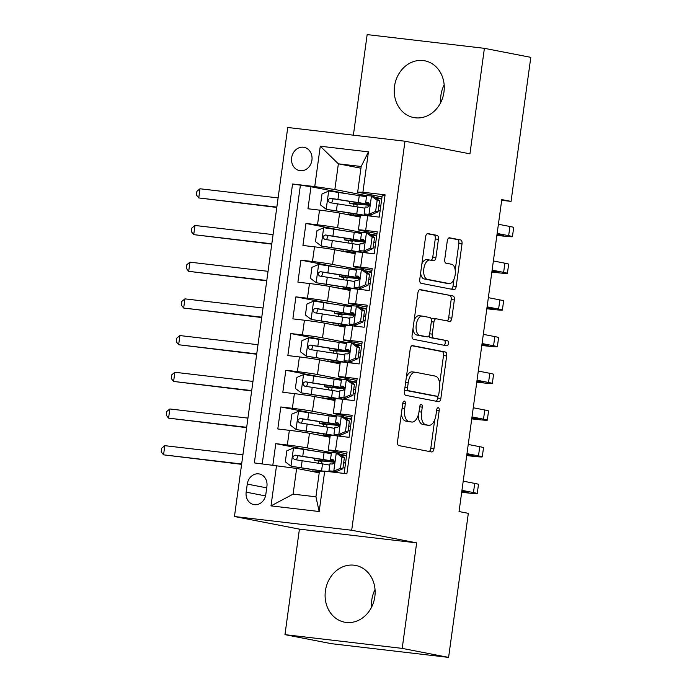 <?xml version="1.0" encoding="UTF-8"?>
<svg xmlns="http://www.w3.org/2000/svg" width="692" height="692" viewBox="0 0 692 692"><rect width="100%" height="100%" fill="white"/><g stroke="black" fill="none" stroke-linecap="round" stroke-linejoin="round"><path stroke-width="1.04" d="M404.396 401.083A2.543 1.297 96.7 0 0 404.344 401.075A2.543 1.297 96.7 0 0 402.77 403.358L397.528 441.626A3.642 1.851 96.7 0 0 398.86 445.587L431.652 451.954A3.642 1.851 96.7 0 0 431.721 451.971A3.642 1.851 96.7 0 0 433.962 448.71L439.204 410.434A2.543 1.297 96.7 0 0 438.278 407.666A2.543 1.297 96.7 0 0 438.226 407.657A2.543 1.297 96.7 0 0 436.661 409.941L435.977 414.889A11.643 5.925 96.7 0 1 428.798 425.32A11.643 5.925 96.7 0 1 428.573 425.286L425.839 424.758A11.643 5.925 96.7 0 1 421.584 412.095L422.267 407.138A2.543 1.297 96.7 0 0 421.333 404.37A2.543 1.297 96.7 0 0 421.29 404.362A2.543 1.297 96.7 0 0 419.715 406.645L419.032 411.602A11.643 5.925 96.7 0 1 411.852 422.034A11.643 5.925 96.7 0 1 411.628 421.99L408.894 421.463A11.643 5.925 96.7 0 1 404.647 408.799L405.322 403.851A2.543 1.297 96.7 0 0 404.396 401.083M394.526 86.284A28.908 24.869 -79 0 0 413.73 117.553A28.908 24.869 -79 0 0 443.961 92.071A28.908 24.869 -79 0 0 424.758 60.801A28.908 24.869 -79 0 0 394.526 86.284M444.16 84.865A28.908 24.869 -79 0 0 440.925 95.297A28.908 24.869 -79 0 0 440.726 102.502M325.404 590.916A28.908 24.869 -79 0 0 344.599 622.186A28.908 24.869 -79 0 0 374.83 596.703A28.908 24.869 -79 0 0 355.627 565.433A28.908 24.869 -79 0 0 325.404 590.916M375.029 589.497A28.908 24.869 -79 0 0 371.803 599.929A28.908 24.869 -79 0 0 371.604 607.135M291.643 157.785A11.859 10.198 -79 0 0 299.524 170.613A11.859 10.198 -79 0 0 311.928 160.155A11.859 10.198 -79 0 0 304.048 147.327A11.859 10.198 -79 0 0 291.643 157.785M438.425 239.328A3.642 1.851 96.7 0 0 437.102 235.375L427.898 233.585A3.642 1.851 96.7 0 0 427.829 233.576A3.642 1.851 96.7 0 0 425.58 236.837L419.759 279.343A3.642 1.851 96.7 0 0 421.091 283.296L453.883 289.671A3.642 1.851 96.7 0 0 453.952 289.68A3.642 1.851 96.7 0 0 456.192 286.419L462.014 243.913A3.642 1.851 96.7 0 0 460.69 239.96L449.575 237.797A3.642 1.851 96.7 0 0 449.506 237.788A3.642 1.851 96.7 0 0 447.266 241.041L444.766 259.24A3.642 1.851 96.7 0 0 446.098 263.194L451.608 264.266A9.731 4.956 96.7 0 1 455.189 274.663A9.731 4.956 96.7 0 1 449.16 283.564A9.731 4.956 96.7 0 1 448.97 283.538L427.379 279.343A9.731 4.956 96.7 0 1 423.807 268.946A9.731 4.956 96.7 0 1 429.836 260.036A9.731 4.956 96.7 0 1 430.017 260.071L433.616 260.772A3.642 1.851 96.7 0 0 433.685 260.78A3.642 1.851 96.7 0 0 435.934 257.519L438.425 239.328L435.259 238.956A3.642 1.851 96.7 0 0 433.927 235.003L427.215 233.697M469.946 153.84L484.4 48.328L530.799 57.349L511.059 201.398L501.786 199.59L459.047 511.544L468.328 513.352L448.598 657.4L402.199 648.387L416.653 542.874L351.692 530.245L404.984 141.22L469.946 153.84M412.553 345.619A3.642 1.851 96.7 0 0 412.484 345.611A3.642 1.851 96.7 0 0 410.235 348.872L404.413 391.378A3.642 1.851 96.7 0 0 405.737 395.331L438.529 401.706A3.642 1.851 96.7 0 0 438.607 401.715A3.642 1.851 96.7 0 0 440.847 398.454L446.669 355.947A3.642 1.851 96.7 0 0 445.345 351.994L412.406 345.602M412.086 335.361L417.907 292.854A3.642 1.851 96.7 0 1 420.156 289.593A3.642 1.851 96.7 0 1 420.226 289.602L453.018 295.977A3.642 1.851 96.7 0 1 454.341 299.93L451.85 318.121A3.642 1.851 96.7 0 1 449.61 321.382A3.642 1.851 96.7 0 1 449.541 321.373L436.237 318.787A3.642 1.851 96.7 0 0 436.168 318.778A3.642 1.851 96.7 0 0 433.927 322.031L432.266 334.106A3.642 1.851 96.7 0 0 433.599 338.059L447.447 340.749A2.543 1.297 96.7 0 1 448.381 343.474A2.543 1.297 96.7 0 1 446.798 345.801A2.543 1.297 96.7 0 1 446.755 345.792L413.418 339.314A3.642 1.851 96.7 0 1 412.086 335.361M344.633 193.293L310.976 186.745L307.957 208.768L319.522 210.126L317.516 224.805A14.826 0.493 7.8 0 1 337.61 227.729L361.613 232.391M339.608 229.986L305.95 223.447L302.932 245.47L314.497 246.828L312.481 261.507A14.826 0.493 7.8 0 1 332.584 264.43L356.588 269.093M334.582 266.688L300.916 260.149L297.906 282.172L309.471 283.521L307.456 298.209A14.826 0.493 7.8 0 1 327.558 301.132L351.562 305.795M329.556 303.39L295.891 296.851L292.872 318.874L304.437 320.223L302.43 334.902A14.826 0.493 7.8 0 1 322.524 337.834L346.536 342.497M324.522 340.092L290.865 333.553L287.846 355.576L299.411 356.925L297.404 371.604A14.826 0.493 7.8 0 1 317.498 374.536L341.511 379.199M319.496 376.794L285.839 370.255L282.82 392.269L294.385 393.627L292.379 408.306A14.826 0.493 7.8 0 1 312.473 411.23L336.476 415.901M314.471 413.496L280.814 406.957L277.795 428.971L289.36 430.329A14.826 0.493 7.8 0 1 309.454 433.253L330.006 437.249M344.14 473.432L347.073 452.006L335.508 450.648A14.826 0.493 7.8 0 0 328.242 450.077A14.826 0.493 7.8 0 0 330.257 450.604L346.822 453.822M328.242 450.077L330.257 435.398A14.826 0.493 7.8 0 1 337.523 435.969L349.088 437.318L352.107 415.304L340.533 413.946A14.826 0.493 7.8 0 0 333.276 413.375A14.826 0.493 7.8 0 0 335.283 413.902L351.856 417.12M333.276 413.375L335.283 398.696A14.826 0.493 -172.2 0 1 342.549 399.267L354.114 400.625L357.133 378.602L345.567 377.244A14.826 0.493 7.8 0 0 338.302 376.673A14.826 0.493 7.8 0 0 340.317 377.201L356.882 380.427M338.302 376.673L340.308 361.994A14.826 0.493 -172.2 0 1 347.574 362.565L359.139 363.923L362.158 341.9L350.593 340.542A14.826 0.493 7.8 0 0 343.327 339.98A14.826 0.493 7.8 0 0 345.343 340.507L361.907 343.725M343.327 339.98L345.343 325.292A14.826 0.493 -172.2 0 1 352.6 325.863L364.165 327.221L367.184 305.198L355.619 303.849A14.826 0.493 7.8 0 0 348.353 303.278A14.826 0.493 7.8 0 0 350.368 303.805L366.933 307.023M348.353 303.278L350.368 288.599A14.826 0.493 -172.2 0 1 357.634 289.161L369.199 290.519L372.209 268.496L360.644 267.147A14.826 0.493 7.8 0 0 353.378 266.576A14.826 0.493 7.8 0 0 355.394 267.103L371.959 270.321M353.378 266.576L355.394 251.897A14.826 0.493 -172.2 0 1 362.66 252.468L374.225 253.817L377.235 231.803L365.67 230.445A14.826 0.493 7.8 0 0 358.413 229.874A14.826 0.493 7.8 0 0 360.42 230.401L376.993 233.619M369.822 233.991L376.751 235.341M319.522 210.126A14.826 0.493 -172.2 0 1 339.625 213.049L360.169 217.046M364.796 270.693L371.725 272.034L364.84 270.728M314.497 246.828A14.826 0.493 -172.2 0 1 334.591 249.751L355.143 253.739M359.771 307.395L366.699 308.736M309.471 283.521A14.826 0.493 -172.2 0 1 329.565 286.453L350.109 290.441M354.745 344.088L361.674 345.438M304.437 320.223A14.826 0.493 -172.2 0 1 324.539 323.155L345.083 327.143M349.719 380.79L356.648 382.14L349.763 380.825M299.411 356.925A14.826 0.493 -172.2 0 1 319.514 359.849L340.057 363.845M344.685 417.492L351.614 418.842M294.385 393.627A14.826 0.493 -172.2 0 1 314.488 396.551L335.032 400.547M265.815 494.46L266.913 486.389A11.487 9.878 -79 0 0 259.284 473.959A11.487 9.878 -79 0 0 247.269 484.089L246.162 492.159A11.487 9.878 -79 0 0 253.8 504.589A11.487 9.878 -79 0 0 265.815 494.46M351.692 530.245L234.458 516.517L287.751 127.492L404.984 141.22M310.976 186.745L292.56 183.994L254.353 462.913L296.634 468.441L319.211 472.826L312.819 471.46L318.381 471.892L318.562 470.577M292.56 183.994L314.748 186.589L320.275 146.22L368.438 151.859L362.911 192.229L385.089 194.824L346.882 473.752L324.695 471.157L319.168 511.526L271.005 505.887L276.541 465.517M309.445 450.189L275.779 443.65L287.344 445.008A14.826 0.493 7.8 0 1 307.447 447.932L331.451 452.603M339.66 454.194L346.588 455.544L339.703 454.229M385.003 195.421L382.269 195.101L379.251 217.115L367.686 215.766A14.826 0.493 -172.2 0 0 360.42 215.195L358.413 229.874M280.814 406.957L292.379 408.306M285.839 370.255L297.404 371.604M290.865 333.553L302.43 334.902M295.891 296.851L307.456 298.209M300.916 260.149L312.481 261.507M305.95 223.447L317.516 224.805M300.363 185.508L262.233 463.839M275.779 443.65L272.847 465.085M360.939 168.208L338.362 163.822L334.841 189.513L366.648 195.698M374.856 197.289L381.785 198.639L374.9 197.324M296.634 468.441L293.114 494.131L315.933 496.804L319.445 471.114L324.695 471.157M416.653 542.874L299.42 529.138L284.966 634.651L402.199 648.387M284.966 634.651L331.364 643.672L448.598 657.4M484.4 48.328L367.158 34.6L353.378 135.182M299.42 529.138L234.458 516.517M501.683 200.299L511.059 201.398M382.019 196.917L357.66 192.186L361.172 166.495L338.362 163.822L320.275 146.22M331.364 453.217L323.216 452.378M321.659 463.752L322.048 460.95M351.614 418.859L344.728 417.527M336.398 416.515L328.25 415.676M330.188 435.908A23.537 0.778 7.8 0 1 323.406 435.19L319.427 435.182L325.413 436.341L325.517 435.623M326.685 427.059L327.074 424.248M341.424 379.813L333.276 378.974M330.439 399.656L330.542 398.929M331.719 390.357L332.099 387.546M346.45 343.111L338.302 342.28M361.674 345.464L354.788 344.123M340.239 362.513A23.537 0.778 7.8 0 1 333.457 361.795L329.478 361.778L335.473 362.937L335.568 362.227M336.745 353.655L337.125 350.853M351.475 306.409L343.327 305.579M366.699 308.762L359.814 307.421M345.265 325.811A23.537 0.778 7.8 0 1 338.492 325.093L334.513 325.076L340.499 326.243L340.594 325.525M341.77 316.953L342.151 314.151M356.501 269.707L348.353 268.877M350.299 289.109A23.537 0.778 7.8 0 1 343.517 288.391L339.538 288.374L345.524 289.541L345.628 288.823M346.796 280.251L347.185 277.449M361.535 233.014L353.387 232.175M376.751 235.358L369.865 234.026M355.325 252.407A23.537 0.778 7.8 0 1 348.543 251.689L344.564 251.672L350.55 252.84L350.654 252.122M351.821 243.549L352.211 240.747M362.911 192.229L357.66 192.186M334.841 189.513L314.748 186.589M366.561 196.312L358.413 195.473M355.576 216.155L355.679 215.42M356.856 206.847L357.236 204.045M293.114 494.131L271.005 505.887M315.933 496.804L319.168 511.526M368.438 151.859L361.172 166.495M401.369 413.582A11.643 5.925 96.7 0 0 405.728 421.091L408.894 421.463M408.911 421.679A11.643 5.925 96.7 0 1 408.687 421.662A11.643 5.925 96.7 0 1 408.462 421.627L405.728 421.091M418.21 415.261A11.643 5.925 96.7 0 0 422.665 424.386L425.839 424.758M425.857 424.966A11.643 5.925 96.7 0 1 425.623 424.949A11.643 5.925 96.7 0 1 425.398 424.914L422.665 424.386M429.161 451.478A3.642 1.851 96.7 0 0 430.796 448.338L434.706 419.81M439.662 383.627L443.503 355.576A3.642 1.851 96.7 0 0 442.171 351.623L411.87 345.732M436.047 401.222A3.642 1.851 96.7 0 0 437.681 398.082L437.967 396.006M407.51 387.909A2.543 1.297 96.7 0 0 408.436 390.677L437.223 396.274A2.543 1.297 96.7 0 0 437.266 396.282A2.543 1.297 96.7 0 0 438.84 393.999L439.558 388.774A11.643 5.925 96.7 0 0 435.303 376.111L415.632 372.287A11.643 5.925 96.7 0 0 415.408 372.253A11.643 5.925 96.7 0 0 408.219 382.685L407.51 387.909L404.932 387.607M404.63 389.769A2.543 1.297 96.7 0 0 405.27 390.305L408.436 390.677M434.152 395.911A2.543 1.297 96.7 0 1 434.1 395.911A2.543 1.297 96.7 0 1 434.048 395.902L405.27 390.305M412.458 371.915A11.643 5.925 96.7 0 0 412.233 371.881A11.643 5.925 96.7 0 0 406.325 377.391M419.542 289.714L453.018 295.977M447.049 320.889A3.642 1.851 96.7 0 0 448.684 317.749L451.175 299.558A3.642 1.851 96.7 0 0 449.843 295.605M436.098 318.77L433.071 318.415A3.642 1.851 96.7 0 0 433.002 318.406A3.642 1.851 96.7 0 0 431.367 319.652M429.101 335.611A3.642 1.851 96.7 0 0 430.433 337.687L447.447 340.749M444.16 345.291A2.543 1.297 96.7 0 0 445.25 342.592A2.543 1.297 96.7 0 0 444.273 340.377M422.44 316.106A9.731 4.956 96.7 0 0 422.25 316.08A9.731 4.956 96.7 0 0 416.221 324.981A9.731 4.956 96.7 0 0 419.802 335.378L427.405 336.857A3.642 1.851 96.7 0 0 427.474 336.866A3.642 1.851 96.7 0 0 429.723 333.605L431.375 321.538A3.642 1.851 96.7 0 0 430.043 317.585L422.44 316.106M419.274 315.734A9.731 4.956 96.7 0 0 419.084 315.708A9.731 4.956 96.7 0 0 414.153 320.292M412.994 328.752A9.731 4.956 96.7 0 0 416.627 335.006L419.802 335.378M424.378 336.502A3.642 1.851 96.7 0 1 424.308 336.494A3.642 1.851 96.7 0 1 424.239 336.485L416.627 335.006M431.133 260.287A3.642 1.851 96.7 0 0 432.768 257.147L435.259 238.956M426.852 259.699A9.731 4.956 96.7 0 0 426.661 259.673A9.731 4.956 96.7 0 0 421.869 263.92M420.615 273.08A9.731 4.956 96.7 0 0 424.213 278.971L427.379 279.343M446.176 283.21A9.731 4.956 96.7 0 1 445.985 283.192A9.731 4.956 96.7 0 1 445.804 283.166L424.213 278.971M455.206 270.157L458.848 243.541A3.642 1.851 96.7 0 0 457.524 239.588L448.892 237.91M451.392 289.187A3.642 1.851 96.7 0 0 453.026 286.047L453.952 279.317M331.295 453.727A28.355 0.934 7.8 0 0 324.072 452.516L293.659 447.897L286.817 450.829L285.312 461.832L291.15 466.252L321.555 470.863A28.355 0.934 7.8 0 1 323.294 471.14M291.15 466.252L318.96 470.647A23.537 0.778 7.8 0 1 321.962 471.131M319.323 472.005A23.537 0.778 7.8 0 1 318.381 471.892M319.297 472.203L317.585 472.117L319.254 472.506M334.374 462.135A28.355 0.934 -172.2 0 1 322.411 460.993L319.15 460.742L321.936 461.348A2.223 1.133 -83.3 0 1 321.988 461.356M318.631 463.277A2.223 1.133 96.7 0 0 317.818 460.863L314.376 460.085L319.938 460.517L320.119 459.203M334.426 461.521A28.355 0.934 -172.2 0 0 323.112 459.488L295.311 455.198C292.361 456.313 292.162 457.784 294.705 459.6L322.515 463.891A28.355 0.934 7.8 0 1 329.738 465.111M296.453 459.825L297.984 455.717L320.517 459.263A23.537 0.778 7.8 0 1 331.157 461.382A23.537 0.778 7.8 0 1 319.938 460.517M242.909 454.817L164.808 445.674L163.554 454.843L241.603 464.341M241.655 463.995L163.554 454.843L161.201 451.885L161.703 448.208L164.808 445.674M340.447 468.294L342.86 468.761L336.018 471.693L333.605 471.217L340.447 468.294L341.952 457.282L336.122 452.871L331.468 452.507L330.508 459.488L332.082 460.535A28.355 0.934 -172.2 0 0 334.383 461.175M336.122 452.871L338.535 453.338L344.365 457.749L341.952 457.282M340.62 454.921A23.537 0.778 -172.2 0 0 346.536 455.967M336.018 471.693L333.726 471.512L334.989 472.359M333.605 471.217L328.951 470.863L330.378 471.823M342.86 468.761L344.365 457.749M461.694 492.272L463.623 492.496A27.801 0.917 -172.2 0 0 477.238 493.56A27.801 0.917 -172.2 0 0 473.466 492.574L461.953 490.334M477.238 493.56L478.492 484.383A27.801 0.917 -172.2 0 0 474.721 483.397L463.216 481.165M343.673 462.827A28.355 0.934 -172.2 0 0 345.55 463.13M345.576 462.939A23.537 0.778 7.8 0 1 343.699 462.619M343.094 467.031A23.537 0.778 -172.2 0 0 344.971 467.342M328.951 470.863L329.902 463.891L332.411 464.012C334.755 462.775 334.954 461.304 333.016 459.609L330.525 459.505M461.875 490.931L465.543 491.649A18.528 0.614 7.8 0 1 468.06 492.306A18.528 0.614 7.8 0 1 461.746 491.9M336.321 417.034A28.355 0.934 7.8 0 0 329.098 415.814L298.685 411.195L291.851 414.127L290.337 425.139L296.176 429.55L326.581 434.161A28.355 0.934 7.8 0 1 335.992 435.796M296.176 429.55L323.986 433.945A23.537 0.778 7.8 0 1 332.541 435.45M330.153 436.15A28.355 0.934 7.8 0 1 325.88 435.666L322.619 435.415L325.456 436.029M339.409 425.433A28.355 0.934 -172.2 0 1 327.446 424.291L324.176 424.04L326.97 424.646A2.223 1.133 -83.3 0 1 327.013 424.654M323.657 426.575A2.223 1.133 96.7 0 0 322.844 424.161L319.401 423.383L324.963 423.815L325.145 422.501M339.452 424.819A28.355 0.934 -172.2 0 0 328.146 422.786L300.337 418.496C297.396 419.612 297.188 421.082 299.731 422.898L327.541 427.189A28.355 0.934 7.8 0 1 334.764 428.409M301.487 423.132L303.01 419.015L325.543 422.57A23.537 0.778 7.8 0 1 336.182 424.68A23.537 0.778 7.8 0 1 324.963 423.815M247.935 418.115L169.843 408.972L168.58 418.141L246.629 427.647M246.681 427.293L168.58 418.141L166.236 415.183L166.737 411.506L169.843 408.972M341.355 380.332A28.355 0.934 7.8 0 0 334.124 379.112L303.719 374.493L296.877 377.425L295.363 388.437L301.202 392.848L331.615 397.459A28.355 0.934 7.8 0 1 341.018 399.094M301.202 392.848L329.011 397.243A23.537 0.778 7.8 0 1 337.566 398.748M335.213 399.206A23.537 0.778 7.8 0 1 328.432 398.488L322.87 398.064L330.447 399.639M335.179 399.448A28.355 0.934 7.8 0 1 330.914 398.973L327.645 398.713L330.491 399.327M344.434 388.731A28.355 0.934 -172.2 0 1 332.471 387.589L329.202 387.338L331.996 387.944A2.223 1.133 -83.3 0 1 332.048 387.952M328.691 389.873A2.223 1.133 96.7 0 0 327.878 387.459L324.427 386.681L329.989 387.113L330.171 385.799M344.478 388.125A28.355 0.934 -172.2 0 0 333.172 386.084L305.362 381.794C302.421 382.91 302.222 384.38 304.765 386.197L332.567 390.487A28.355 0.934 7.8 0 1 339.798 391.707M306.513 386.43L308.035 382.313L330.577 385.868A23.537 0.778 7.8 0 1 341.208 387.978A23.537 0.778 7.8 0 1 329.989 387.113M252.969 381.413L174.868 372.27L173.605 381.448L251.663 390.945M251.706 390.591L173.605 381.448L171.261 378.481L171.763 374.813L174.868 372.27M346.381 343.63A28.355 0.934 7.8 0 0 339.149 342.41L308.744 337.8L301.902 340.724L300.397 351.735L306.227 356.146L336.641 360.766A28.355 0.934 7.8 0 1 346.043 362.392M306.227 356.146L334.046 360.541A23.537 0.778 7.8 0 1 342.601 362.046M340.204 362.746A28.355 0.934 7.8 0 1 335.94 362.271L332.67 362.011L335.516 362.634M349.46 352.029A28.355 0.934 -172.2 0 1 337.497 350.887L334.227 350.636L337.021 351.242A2.223 1.133 -83.3 0 1 337.073 351.259M333.717 353.171A2.223 1.133 96.7 0 0 332.904 350.757L329.453 349.988L335.023 350.411L335.196 349.097M349.503 351.424A28.355 0.934 -172.2 0 0 338.198 349.382L310.397 345.092C307.447 346.216 307.248 347.678 309.791 349.495L337.592 353.785A28.355 0.934 7.8 0 1 344.824 355.005M311.538 349.728L313.061 345.611L335.603 349.166A23.537 0.778 7.8 0 1 346.234 351.285A23.537 0.778 7.8 0 1 335.023 350.411M257.995 344.711L179.894 335.568L178.64 344.746L256.689 354.243M256.732 353.889L178.64 344.746L176.287 341.779L176.789 338.111L179.894 335.568M351.406 306.928A28.355 0.934 7.8 0 0 344.183 305.708L313.77 301.098L306.928 304.022L305.423 315.033L311.253 319.445L341.666 324.064A28.355 0.934 7.8 0 1 351.078 325.69M311.253 319.445L339.071 323.839A23.537 0.778 7.8 0 1 347.626 325.344M345.239 326.044A28.355 0.934 7.8 0 1 340.966 325.569L337.696 325.318L340.542 325.932M354.486 315.327A28.355 0.934 -172.2 0 1 342.523 314.194L339.253 313.934L342.047 314.54A2.223 1.133 -83.3 0 1 342.099 314.557M338.743 316.469A2.223 1.133 96.7 0 0 337.93 314.064L334.487 313.286L340.049 313.718L340.23 312.403M354.529 314.722A28.355 0.934 -172.2 0 0 343.223 312.689L315.422 308.39C312.473 309.514 312.274 310.976 314.817 312.793L342.618 317.092A28.355 0.934 7.8 0 1 349.849 318.303M316.564 313.026L318.095 308.909L340.628 312.464A23.537 0.778 7.8 0 1 351.259 314.583A23.537 0.778 7.8 0 1 340.049 313.718M263.021 308.018L184.92 298.866L183.665 308.044L261.714 317.542M261.766 317.187L183.665 308.044L181.313 305.077L181.814 301.409L184.92 298.866M345.472 431.592L347.886 432.059L341.044 434.991L338.63 434.524L345.472 431.592L346.977 420.58L341.147 416.169L336.494 415.814L335.534 422.786L337.108 423.833A28.355 0.934 -172.2 0 0 339.409 424.473M341.147 416.169L343.561 416.636L349.391 421.047L346.977 420.58M345.645 418.219A23.537 0.778 -172.2 0 0 351.562 419.265M341.044 434.991L338.751 434.818L340.317 435.856A23.537 0.778 -172.2 0 0 343.881 436.713M338.63 434.524L333.977 434.161L335.551 435.216A28.355 0.934 -172.2 0 0 339.755 436.228M347.886 432.059L349.391 421.047M466.719 455.57L468.648 455.794A27.801 0.917 -172.2 0 0 482.263 456.858A27.801 0.917 -172.2 0 0 478.492 455.872L466.988 453.632M482.263 456.858L483.526 447.689A27.801 0.917 -172.2 0 0 479.746 446.695L468.242 444.463M348.699 426.125A28.355 0.934 -172.2 0 0 350.576 426.428M350.602 426.237A23.537 0.778 7.8 0 1 348.725 425.926M348.119 430.329A23.537 0.778 -172.2 0 0 350.005 430.64M334.954 427.215L337.437 427.31C339.781 426.073 339.98 424.603 338.042 422.907L335.534 422.786M466.901 454.229L470.569 454.947A18.528 0.614 7.8 0 1 473.086 455.604A18.528 0.614 7.8 0 1 466.771 455.206M350.498 394.89L352.911 395.357L346.078 398.289L343.665 397.822L350.498 394.89L352.012 383.878L346.173 379.467L341.519 379.112L340.568 386.084L342.133 387.139A28.355 0.934 -172.2 0 0 344.443 387.771M346.173 379.467L348.586 379.934L354.416 384.354L352.012 383.878M350.671 381.517A23.537 0.778 -172.2 0 0 356.588 382.564M346.078 398.289L343.777 398.116L345.343 399.154A23.537 0.778 -172.2 0 0 348.906 400.011M343.665 397.822L339.002 397.459L340.576 398.514A28.355 0.934 -172.2 0 0 344.789 399.526M352.911 395.357L354.416 384.354M471.745 418.868L473.674 419.092A27.801 0.917 -172.2 0 0 487.298 420.156A27.801 0.917 -172.2 0 0 483.518 419.17L472.013 416.939M487.298 420.156L488.552 410.987A27.801 0.917 -172.2 0 0 484.772 409.993L473.267 407.761M353.724 389.432A28.355 0.934 -172.2 0 0 355.61 389.726M355.636 389.535A23.537 0.778 7.8 0 1 353.75 389.224M353.154 393.627A23.537 0.778 -172.2 0 0 355.031 393.938M339.98 390.513L342.471 390.608C344.806 389.371 345.005 387.909 343.068 386.205L340.568 386.084M471.927 417.527L475.594 418.245A18.528 0.614 7.8 0 1 478.111 418.902A18.528 0.614 7.8 0 1 471.797 418.504M355.524 358.188L357.937 358.664L351.103 361.587L348.69 361.12L355.524 358.188L357.037 347.176L351.199 342.765L346.545 342.41L345.593 349.382L347.168 350.437A28.355 0.934 -172.2 0 0 349.469 351.069M351.199 342.765L353.759 343.344L359.451 347.652L357.037 347.176M355.705 344.815A23.537 0.778 -172.2 0 0 361.613 345.862M351.103 361.587L348.803 361.414L350.368 362.452A23.537 0.778 -172.2 0 0 353.932 363.309M348.69 361.12L344.036 360.757L345.602 361.812A28.355 0.934 -172.2 0 0 349.815 362.824M357.937 358.664L359.451 347.652M476.771 382.166L478.7 382.391A27.801 0.917 -172.2 0 0 492.323 383.463A27.801 0.917 -172.2 0 0 488.543 382.468L477.039 380.237M492.323 383.463L493.578 374.286A27.801 0.917 -172.2 0 0 489.806 373.299L478.293 371.059M358.75 352.73A28.355 0.934 -172.2 0 0 360.636 353.024M360.662 352.833A23.537 0.778 7.8 0 1 358.785 352.522M358.179 356.925A23.537 0.778 -172.2 0 0 360.056 357.236M345.005 353.811L347.496 353.915C349.832 352.669 350.031 351.207 348.102 349.512L345.593 349.382M476.961 380.834L480.62 381.543A18.528 0.614 7.8 0 1 483.146 382.2A18.528 0.614 7.8 0 1 476.823 381.802M360.558 321.486L362.971 321.962L356.129 324.885L353.716 324.418L360.558 321.486L362.063 310.483L356.233 306.072L351.571 305.708L350.619 312.68L352.193 313.736A28.355 0.934 -172.2 0 0 354.494 314.367M356.233 306.072L358.785 306.642L364.476 310.95L362.063 310.483M360.731 308.113A23.537 0.778 -172.2 0 0 366.639 309.16M356.129 324.885L353.837 324.712L355.394 325.75A23.537 0.778 -172.2 0 0 358.958 326.607M353.716 324.418L349.062 324.055L350.636 325.11A28.355 0.934 -172.2 0 0 354.84 326.131M362.971 321.962L364.476 310.95M481.805 345.464L483.725 345.689A27.801 0.917 -172.2 0 0 497.349 346.761A27.801 0.917 -172.2 0 0 493.569 345.766L482.064 343.535M497.349 346.761L498.603 337.584A27.801 0.917 -172.2 0 0 494.832 336.597L483.319 334.357M363.776 316.028A28.355 0.934 -172.2 0 0 365.661 316.322M365.687 316.132A23.537 0.778 7.8 0 1 363.81 315.82M363.205 320.223A23.537 0.778 -172.2 0 0 365.082 320.534M350.04 317.109L352.522 317.213C354.858 315.976 355.065 314.505 353.128 312.81L350.636 312.706M481.987 344.132L485.654 344.841A18.528 0.614 7.8 0 1 488.171 345.498A18.528 0.614 7.8 0 1 481.848 345.1M356.432 270.226A28.355 0.934 7.8 0 0 349.209 269.015L318.796 264.396L311.954 267.32L310.448 278.331L316.287 282.743L346.692 287.362A28.355 0.934 7.8 0 1 356.103 288.988M316.287 282.743L344.097 287.137A23.537 0.778 7.8 0 1 352.652 288.642M350.264 289.342A28.355 0.934 7.8 0 1 345.991 288.867L342.722 288.616L345.567 289.23M359.511 278.625A28.355 0.934 -172.2 0 1 347.548 277.492L344.287 277.241L347.073 277.847A2.223 1.133 -83.3 0 1 347.125 277.855M343.768 279.776A2.223 1.133 96.7 0 0 342.955 277.362L339.512 276.584L345.074 277.016L345.256 275.701M359.563 278.02A28.355 0.934 -172.2 0 0 348.249 275.987L320.448 271.688C317.498 272.812 317.299 274.283 319.842 276.091L347.652 280.39A28.355 0.934 7.8 0 1 354.875 281.601M321.59 276.324L323.121 272.207L345.654 275.762A23.537 0.778 7.8 0 1 356.293 277.881A23.537 0.778 7.8 0 1 345.074 277.016M268.046 271.316L189.945 262.164L188.691 271.342L266.74 280.84M266.792 280.485L188.691 271.342L186.338 268.375L186.84 264.707L189.945 262.164M365.584 284.793L367.997 285.26L361.328 288.114L358.741 287.716L365.584 284.793L367.089 273.781L361.259 269.37L356.605 269.006L355.645 275.978L357.219 277.034A28.355 0.934 -172.2 0 0 359.52 277.665M361.259 269.37L363.672 269.837L369.502 274.248L367.089 273.781M365.757 271.411A23.537 0.778 -172.2 0 0 371.673 272.458M361.155 288.183L358.863 288.01L360.428 289.057A23.537 0.778 -172.2 0 0 363.992 289.913M358.741 287.716L354.088 287.362L355.662 288.408A28.355 0.934 -172.2 0 0 359.866 289.429M367.997 285.26L369.502 274.248M486.831 308.762L488.76 308.987A27.801 0.917 -172.2 0 0 502.375 310.059A27.801 0.917 -172.2 0 0 498.603 309.073L487.09 306.833M502.375 310.059L503.629 300.882A27.801 0.917 -172.2 0 0 499.858 299.895L488.353 297.655M368.81 279.326A28.355 0.934 -172.2 0 0 370.687 279.629M370.713 279.43A23.537 0.778 7.8 0 1 368.836 279.118M368.231 283.521A23.537 0.778 -172.2 0 0 370.108 283.841M355.065 280.407L357.548 280.511C359.892 279.274 360.091 277.803 358.153 276.108L355.645 275.978M487.012 307.43L490.68 308.139A18.528 0.614 7.8 0 1 493.197 308.805A18.528 0.614 7.8 0 1 486.883 308.398M361.458 233.524A28.355 0.934 7.8 0 0 354.235 232.313L323.821 227.694L316.988 230.618L315.474 241.629L321.313 246.041L351.718 250.66A28.355 0.934 7.8 0 1 361.129 252.286M321.313 246.041L349.123 250.443A23.537 0.778 7.8 0 1 357.678 251.949M355.29 252.641A28.355 0.934 7.8 0 1 351.017 252.165L347.756 251.914L350.593 252.528M364.546 241.923A28.355 0.934 -172.2 0 1 352.583 240.79L349.313 240.539L352.107 241.145A2.223 1.133 -83.3 0 1 352.15 241.153M348.794 243.074A2.223 1.133 96.7 0 0 347.981 240.66L344.538 239.882L350.1 240.314L350.282 239M364.589 241.318A28.355 0.934 -172.2 0 0 353.283 239.285L325.474 234.986C322.533 236.11 322.325 237.581 324.868 239.397L352.678 243.688A28.355 0.934 7.8 0 1 359.901 244.907M326.624 239.622L328.146 235.505L350.68 239.06A23.537 0.778 7.8 0 1 361.319 241.179A23.537 0.778 7.8 0 1 350.1 240.314M273.072 234.614L194.98 225.462L193.717 234.64L271.766 244.138M271.818 243.792L193.717 234.64L191.373 231.673L191.874 228.005L194.98 225.462M370.609 248.091L373.023 248.558L366.18 251.49L363.767 251.014L370.609 248.091L372.114 237.079L366.284 232.668L361.631 232.304L360.67 239.285L362.245 240.332A28.355 0.934 -172.2 0 0 364.546 240.972M366.284 232.668L368.698 233.135L374.528 237.546L372.114 237.079M370.782 234.718A23.537 0.778 -172.2 0 0 376.699 235.756M366.18 251.49L363.888 251.308L365.454 252.355A23.537 0.778 -172.2 0 0 369.018 253.211M363.767 251.014L359.113 250.66L360.688 251.715A28.355 0.934 -172.2 0 0 364.892 252.727M373.023 248.558L374.528 237.546M491.856 272.068L493.785 272.293A27.801 0.917 -172.2 0 0 507.4 273.357A27.801 0.917 -172.2 0 0 503.629 272.371L492.124 270.131M507.4 273.357L508.663 264.18A27.801 0.917 -172.2 0 0 504.883 263.194L493.379 260.962M373.836 242.624A28.355 0.934 -172.2 0 0 375.713 242.927M375.739 242.736A23.537 0.778 7.8 0 1 373.862 242.416M373.256 246.828A23.537 0.778 -172.2 0 0 375.142 247.139M360.091 243.714L362.573 243.809C364.918 242.572 365.117 241.101 363.179 239.406L360.67 239.285M492.038 270.728L495.706 271.437A18.528 0.614 7.8 0 1 498.223 272.103A18.528 0.614 7.8 0 1 491.908 271.697M366.492 196.822A28.355 0.934 7.8 0 0 359.26 195.611L328.856 190.992L322.014 193.924L320.5 204.927L326.339 209.347L356.752 213.958A28.355 0.934 7.8 0 1 366.154 215.593M326.339 209.347L354.148 213.742A23.537 0.778 7.8 0 1 362.703 215.247M360.35 215.705A23.537 0.778 7.8 0 1 353.569 214.987L348.007 214.563L355.584 216.138M360.316 215.939A28.355 0.934 7.8 0 1 356.051 215.463L352.782 215.212L355.619 215.826M369.571 205.23A28.355 0.934 -172.2 0 1 357.608 204.088L354.339 203.837L357.133 204.443A2.223 1.133 -83.3 0 1 357.184 204.451M353.828 206.372A2.223 1.133 96.7 0 0 353.015 203.958L349.564 203.18L355.126 203.612L355.307 202.298M369.615 204.616A28.355 0.934 -172.2 0 0 358.309 202.583L330.499 198.293C327.558 199.408 327.359 200.879 329.902 202.695L357.703 206.986A28.355 0.934 7.8 0 1 364.935 208.206M331.65 202.929L333.172 198.812L355.714 202.358A23.537 0.778 7.8 0 1 366.345 204.477A23.537 0.778 7.8 0 1 355.126 203.612M278.106 197.912L200.005 188.769L198.742 197.938L276.8 207.436M276.843 207.09L198.742 197.938L196.398 194.98L196.9 191.303L200.005 188.769M375.635 211.389L378.048 211.856L371.215 214.788L368.801 214.312L375.635 211.389L377.149 200.377L371.31 195.966L366.656 195.611L365.705 202.583L367.27 203.63A28.355 0.934 -172.2 0 0 369.58 204.27M371.31 195.966L373.723 196.433L379.553 200.844L377.149 200.377M375.808 198.016A23.537 0.778 -172.2 0 0 381.724 199.062M371.215 214.788L368.914 214.615L370.48 215.653A23.537 0.778 -172.2 0 0 374.043 216.51M368.801 214.312L364.139 213.958L365.713 215.013A28.355 0.934 -172.2 0 0 369.926 216.025M378.048 211.856L379.553 200.844M496.882 235.367L498.811 235.591A27.801 0.917 -172.2 0 0 512.435 236.655A27.801 0.917 -172.2 0 0 508.655 235.669L497.15 233.429M512.435 236.655L513.689 227.486A27.801 0.917 -172.2 0 0 509.909 226.492L498.404 224.26M378.861 205.922A28.355 0.934 -172.2 0 0 380.738 206.225M380.773 206.034A23.537 0.778 7.8 0 1 378.887 205.723M378.29 210.126A23.537 0.778 -172.2 0 0 380.168 210.437M364.139 213.958L365.099 206.986L367.608 207.107C369.943 205.87 370.142 204.4 368.205 202.704L365.705 202.583M497.064 234.026L500.731 234.744A18.528 0.614 7.8 0 1 503.248 235.401A18.528 0.614 7.8 0 1 496.934 235.003M339.625 213.049L337.61 227.729M334.591 249.751L332.584 264.43M329.565 286.453L327.558 301.132M324.539 323.155L322.524 337.834M319.514 359.849L317.498 374.536M314.488 396.551L312.473 411.23M309.454 433.253L307.447 447.932M337.523 435.969L335.508 450.648M367.686 215.766L365.67 230.445M362.66 252.468L360.644 267.147M357.634 289.161L355.619 303.849M352.6 325.863L350.593 340.542M347.574 362.565L345.567 377.244M342.549 399.267L340.533 413.946M289.36 430.329L287.344 445.008M265.529 495.922L246.162 492.159M266.714 487.86L247.269 484.089M402.069 408.505L404.647 408.799M408.462 421.627L411.628 421.99M419.689 406.844L422.267 407.138M419.006 411.792L421.584 412.095M425.398 424.914L428.573 425.286M436.626 410.131L439.204 410.434M430.796 448.338L433.962 448.71M402.744 403.548L405.322 403.851M442.171 351.623L445.345 351.994M443.503 355.576L446.669 355.947M437.681 398.082L440.847 398.454M434.048 395.902L437.223 396.274M405.642 382.382L408.219 382.685M451.175 299.558L454.341 299.93M448.684 317.749L451.85 318.121M431.35 321.737L433.927 322.031M429.689 333.803L432.266 334.106M430.433 337.687L433.599 338.059M424.239 336.485L427.405 336.857M432.768 257.147L435.934 257.519M445.804 283.166L448.97 283.538M457.524 239.588L460.69 239.96M458.848 243.541L462.014 243.913M453.026 286.047L456.192 286.419M433.927 235.003L437.102 235.375M293.486 447.975L291.003 466.14M322.515 463.891L321.555 470.863M324.072 452.516L323.112 459.488M302.153 460.664L301.202 467.636M303.71 449.281L302.759 456.253M297.984 455.717L295.311 455.198M321.936 461.348L317.818 460.863M333.778 471.148L336.269 452.983M473.466 492.574L474.721 483.397M335.412 471.624L335.309 472.394M298.52 411.273L296.029 429.438M323.406 435.19L323.588 433.875M327.541 427.189L326.581 434.161M329.098 415.814L328.146 422.786M307.179 423.962L306.227 430.934M308.744 412.588L307.784 419.56M303.01 419.015L300.337 418.496M326.97 424.646L322.844 424.161M303.546 374.571L301.055 392.736M328.432 398.488L328.613 397.182M332.567 390.487L331.615 397.459M334.124 379.112L333.172 386.084M312.213 387.26L311.253 394.232M313.77 375.886L312.81 382.858M308.035 382.313L305.362 381.794M331.996 387.944L327.878 387.459M308.571 337.869L306.08 356.034M333.457 361.795L333.639 360.48M337.592 353.785L336.641 360.766M339.149 342.41L338.198 349.382M317.239 350.559L316.279 357.53M318.796 339.184L317.844 346.156M313.061 345.611L310.397 345.092M337.021 351.242L332.904 350.757M313.597 301.167L311.106 319.332M338.492 325.093L338.665 323.778M342.618 317.092L341.666 324.064M344.183 305.708L343.223 312.689M322.264 313.857L321.313 320.828M323.821 302.482L322.87 309.454M318.095 308.909L315.422 308.39M342.047 314.54L337.93 314.064M338.803 434.446L341.294 416.281M478.492 455.872L479.746 446.695M340.447 434.922L340.317 435.856M343.829 397.744L346.32 379.579M483.518 419.17L484.772 409.993M345.472 398.22L345.343 399.154M348.855 361.042L351.346 342.877M488.543 382.468L489.806 373.299M350.498 361.518L350.368 362.452M353.889 324.349L356.371 306.175M493.569 345.766L494.832 336.597M355.524 324.816L355.394 325.75M318.623 264.465L316.14 282.639M343.517 288.391L343.699 287.076M347.652 280.39L346.692 287.362M349.209 269.015L348.249 275.987M327.29 277.155L326.339 284.135M328.847 265.78L327.896 272.752M323.121 272.207L320.448 271.688M347.073 277.847L342.955 277.362M358.914 287.647L361.406 269.473M498.603 309.073L499.858 299.895M360.549 288.123L360.428 289.057M323.657 227.763L321.166 245.937M348.543 251.689L348.725 250.374M352.678 243.688L351.718 250.66M354.235 232.313L353.283 239.285M332.316 240.461L331.364 247.433M333.881 229.078L332.921 236.05M328.146 235.505L325.474 234.986M352.107 241.145L347.981 240.66M363.94 250.945L366.431 232.78M503.629 272.371L504.883 263.194M365.584 251.421L365.454 252.355M328.683 191.07L326.192 209.235M353.569 214.987L353.75 213.672M357.703 206.986L356.752 213.958M359.26 195.611L358.309 202.583M337.35 203.759L336.39 210.731M338.907 192.376L337.947 199.357M333.172 198.812L330.499 198.293M357.133 204.443L353.015 203.958M368.966 214.243L371.457 196.078M508.655 235.669L509.909 226.492M370.609 214.719L370.48 215.653M408.687 421.662L411.852 422.034M425.623 424.949L428.798 425.32M434.1 395.911L437.266 396.282M412.233 371.881L415.408 372.253M433.002 318.406L436.168 318.778M419.084 315.708L422.25 316.08M424.308 336.494L427.474 336.866M426.661 259.673L429.836 260.036M445.985 283.192L449.16 283.564M313.052 469.704L312.819 471.46M314.618 458.329L314.376 460.085M318.086 433.01L317.844 434.766M319.643 421.627L319.401 423.383M323.112 396.308L322.87 398.064M324.669 384.925L324.427 386.681M328.138 359.606L327.896 361.362M329.695 348.232L329.453 349.988M333.163 322.904L332.921 324.66M334.72 311.53L334.487 313.286M334.937 427.189L333.977 434.161M339.962 390.487L339.002 397.459M344.988 353.785L344.036 360.757M350.014 317.083L349.062 324.055M338.189 286.203L337.955 287.958M339.755 274.828L339.512 276.584M355.039 280.39L354.088 287.362M343.223 249.501L342.981 251.257M344.78 238.126L344.538 239.882M360.074 243.688L359.113 250.66M348.249 212.799L348.007 214.563M349.806 201.424L349.564 203.18"/></g></svg>
